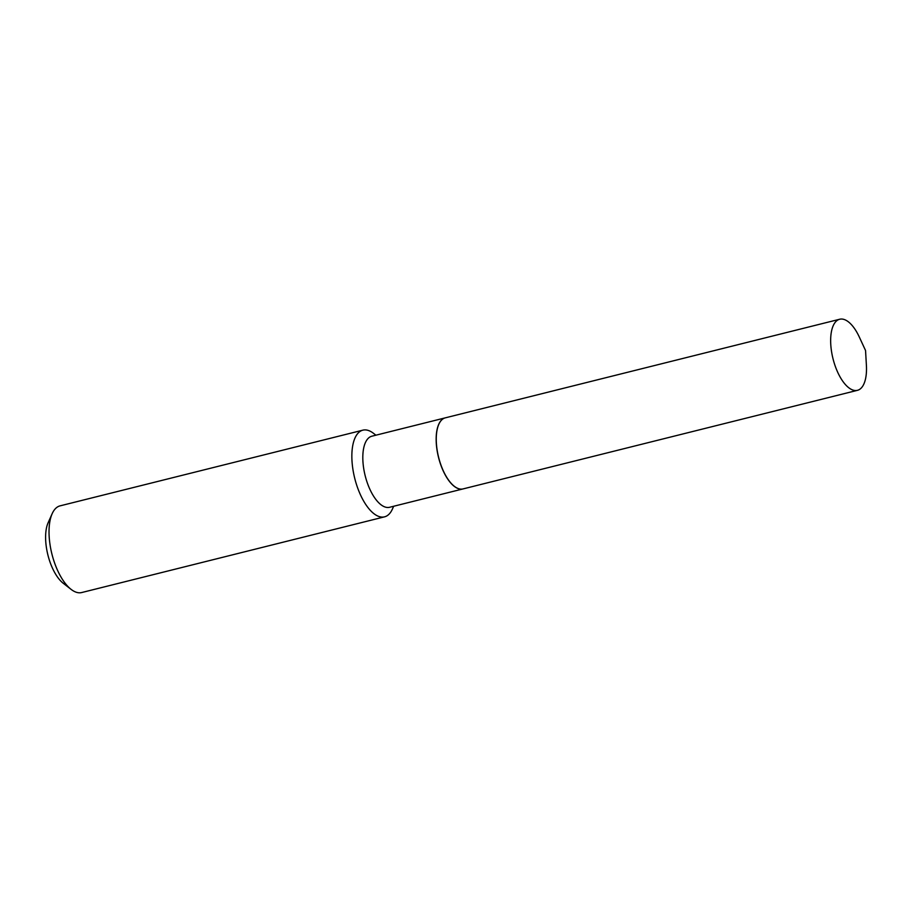 <?xml version="1.0" encoding="UTF-8"?>
<svg xmlns="http://www.w3.org/2000/svg" width="912" height="912" viewBox="0 0 912 912"><rect width="100%" height="100%" fill="white"/><g stroke="black" fill="none" stroke-linecap="round" stroke-linejoin="round"><path stroke-width="1.37" d="M832.485 356.501A36.628 16.063 -104 0 1 839.69 319.246A36.628 16.063 -104 0 1 859.321 337.064L865.556 350.539L866.4 365.359A36.628 16.063 -104 0 1 857.451 390.325A36.628 16.063 -104 0 1 832.485 356.501M857.451 390.325L463.068 488.912A36.628 16.063 -104 0 1 438.091 455.099A36.628 16.063 -104 0 1 445.295 417.844L839.69 319.246M463.022 488.923A36.628 16.063 -104 0 1 462.965 488.935A36.628 16.063 -104 0 1 461.996 489.106A36.628 16.063 -104 0 1 438.239 456.217A36.628 16.063 -104 0 1 445.204 417.867A36.628 16.063 -104 0 1 445.25 417.856L371.845 436.21A36.628 16.063 -104 0 0 364.891 474.548A36.628 16.063 -104 0 0 388.649 507.448A36.628 16.063 -104 0 0 389.606 507.277L462.965 488.935M393.665 506.263L392.434 509.021A44.677 19.585 -104 0 1 384.545 516.842L81.727 592.538A44.677 19.585 -104 0 1 80.541 592.754A44.677 19.585 -104 0 1 71.079 589.357A44.677 19.585 -104 0 1 51.893 553.949A44.677 19.585 -104 0 1 52.166 513.684A44.677 19.585 -104 0 1 60.055 505.864L362.873 430.156A44.677 19.585 -104 0 1 364.059 429.951A44.677 19.585 -104 0 1 373.521 433.348L375.904 435.195M384.545 516.842A44.677 19.585 -104 0 1 383.371 517.047A44.677 19.585 -104 0 1 354.392 476.919A44.677 19.585 -104 0 1 362.873 430.156M71.079 589.357L63.247 583.27A35.739 15.664 -104 0 1 47.891 554.952A35.739 15.664 -104 0 1 48.119 522.736L52.166 513.684"/></g></svg>
